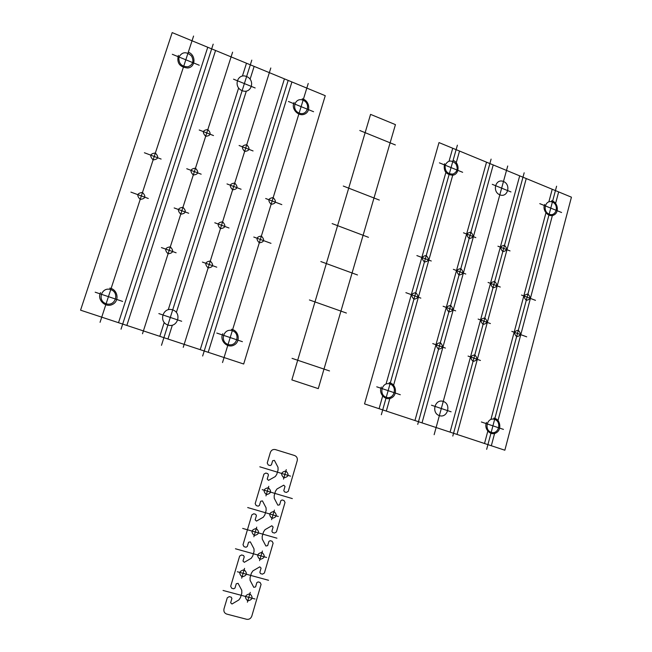 <?xml version="1.0" encoding="UTF-8"?>
<svg xmlns="http://www.w3.org/2000/svg" width="652" height="652" viewBox="0 0 652 652"><rect width="100%" height="100%" fill="white"/><g stroke="black" fill="none" stroke-linecap="round" stroke-linejoin="round"><path stroke-width="0.49" stroke-dasharray="3.26 2.44" d=""/><path stroke-width="0.98" d="M449.073 161.125L452.716 148.24M453.05 174.051C447.427 174.198 444.786 171.24 445.137 165.184C447.932 160.123 451.518 159.699 455.911 163.913C458.226 168.615 457.272 171.998 453.05 174.051L393.254 386.44M552.684 214.386L497.696 421.714M548.87 201.843L552.22 189.259M494.901 432.268L491.323 445.748M490.932 419.432L546.221 211.77M390.206 397.264L386.31 411.086M386.057 384.012L446.204 171.28M453.091 160.4C459.896 162.804 459.619 174.386 452.724 175.217C445.887 174.638 443.181 170.8 444.607 163.709M507.712 165.991L434.142 434.688M556.596 186.211L486.669 449.334M524.167 172.796L452.798 436.074M491.103 159.121L417.745 424.379M457.386 145.176L381.338 414.729M309.423 299.953L346.399 313.041M320.833 261.558L357.492 274.965M332.121 223.595L368.47 237.312M343.286 186.048L379.317 200.066M235.445 548.772L266.587 557.46M247.695 507.558L278.282 516.466M223.049 590.459L255.013 598.992M268.534 580.28L237.336 571.755M242.683 528.413L276.937 538.185M292.332 498.593L262.243 489.644M259.814 466.816L290.523 476.139M292.055 358.355L329.529 370.947M359.798 130.498L395.373 144.956M502.806 251.59C499.676 248.045 500.247 245.951 504.518 245.291C507.639 248.828 507.077 250.922 502.806 251.59M469.138 238.526C465.952 234.94 466.539 232.821 470.899 232.177C474.086 235.763 473.499 237.874 469.138 238.526M526.27 300.336C523.173 296.847 523.727 294.737 527.949 294.019C531.046 297.499 530.483 299.602 526.27 300.336M492.985 287.809C489.831 284.272 490.41 282.153 494.713 281.444C497.867 284.965 497.289 287.092 492.985 287.809M459.049 275.038C455.829 271.46 456.424 269.317 460.817 268.616C464.028 272.186 463.442 274.329 459.049 275.038M424.428 262.006C421.151 258.379 421.762 256.228 426.253 255.535C429.521 259.154 428.91 261.313 424.428 262.006M473.034 361.412C469.831 357.899 470.418 355.731 474.803 354.908C477.997 358.413 477.411 360.58 473.034 361.412M438.527 349.236C435.259 345.674 435.862 343.49 440.336 342.675C443.604 346.228 442.993 348.412 438.527 349.236M516.62 336.644C513.499 333.164 514.061 331.037 518.316 330.262C521.437 333.734 520.875 335.861 516.62 336.644M483.067 324.411C479.88 320.89 480.467 318.747 484.811 317.98C487.989 321.493 487.403 323.637 483.067 324.411M448.845 311.933C445.601 308.372 446.196 306.204 450.638 305.446C453.873 309.007 453.27 311.175 448.845 311.933M413.93 299.203C410.63 295.592 411.241 293.416 415.772 292.666C419.073 296.277 418.454 298.453 413.93 299.203M499.823 194.826C491.869 191.68 495.585 178.175 503.474 181.484C511.372 184.638 507.712 198.078 499.823 194.826M439.366 415.626C431.005 412.912 434.974 398.511 443.254 401.412C451.559 404.134 447.655 418.462 439.366 415.626M551.608 200.767C557.794 202.006 559.53 212.185 554.021 214.94C548.642 217.996 541.885 210.409 544.681 204.418M549.163 214.198C542.04 211.387 545.325 199.08 552.391 202.047C559.473 204.867 556.229 217.124 549.163 214.198M493.817 418.103C500.32 418.951 502.097 429.472 496.294 432.757C490.638 436.343 483.564 428.894 486.522 422.423M491.192 432.333C483.719 429.904 487.223 416.791 494.632 419.383C502.064 421.82 498.617 434.876 491.192 432.333M389.146 382.683C396.057 383.629 397.883 394.468 391.689 397.777C385.642 401.404 378.16 393.661 381.347 387.043M386.261 397.288C378.315 394.704 382.129 381.257 390.002 384.012C397.899 386.595 394.142 399.986 386.261 397.288M379.081 408.706L382.993 394.851M459.53 151.052L455.911 163.913M414.941 420.54L486.531 162.177M493.214 164.932L422.023 422.879M450.076 432.137L519.693 175.853M526.245 178.55L457.019 434.428M484.517 443.507L488.112 430.002M558.65 191.908L555.317 204.475M439 142.584L571.437 197.181L504.852 450.214L364.533 403.898L439 142.584M370.564 114.377L395.438 124.63L318.282 388.633L291.86 379.912L370.564 114.377M242.047 576.865C238.477 573.344 239.17 570.989 244.133 569.799C247.695 573.312 247.002 575.667 242.047 576.865M254.256 535.504C250.718 531.967 251.403 529.636 256.317 528.519C259.855 532.048 259.162 534.379 254.256 535.504M266.326 494.615C262.813 491.07 263.498 488.764 268.363 487.712C271.868 491.258 271.191 493.556 266.326 494.615M247.768 600.883C244.198 597.387 244.899 595.023 249.846 593.801C253.408 597.289 252.715 599.653 247.768 600.883M283.873 477.843C280.393 474.306 281.061 472.024 285.878 470.997C289.349 474.534 288.681 476.816 283.873 477.843M271.974 518.389C268.469 514.86 269.146 512.553 274.003 511.461C277.507 514.982 276.823 517.297 271.974 518.389M259.936 559.4C256.407 555.879 257.092 553.548 261.998 552.391C265.527 555.903 264.842 558.234 259.936 559.4M260.531 573.621L259.855 572.317L261.085 568.104L259.781 566.841L252.903 570.883L251.395 573.141L250.058 577.688L250.107 580.378L253.775 587.33L255.584 586.906L256.823 582.676L258.102 581.902L260.067 582.44L261.077 584.388L251.802 616.124C250.824 618.593 249.105 619.644 246.635 619.278L226.757 614.094C224.402 613.206 223.489 611.454 224.003 608.838L227.271 597.811L229.235 596.637L231.224 597.167L231.908 598.479L230.645 602.75L231.973 604.021L238.958 599.873L240.474 597.582L241.827 593.002L241.778 590.304L238.086 583.336L236.26 583.752L235.005 588.014L233.701 588.797L231.713 588.259L230.686 586.295L239.634 556.107L241.574 554.966L243.546 555.512L244.231 556.824L242.976 561.046L244.296 562.317L251.207 558.291L252.715 556.042L254.044 551.51L253.995 548.837L250.335 541.877L248.534 542.268L247.287 546.482L246 547.24L244.027 546.686L243.009 544.722L251.851 514.884L253.775 513.768L255.731 514.338L256.407 515.642L255.168 519.823L256.48 521.103L263.327 517.183L264.81 514.974L266.13 510.5L266.081 507.835L262.446 500.891L260.661 501.266L259.431 505.43L258.151 506.164L256.195 505.593L255.185 503.629L263.93 474.134L265.837 473.05L267.776 473.637L268.445 474.941L267.222 479.073L268.518 480.361L275.299 476.555L276.766 474.371L278.07 469.953L278.021 467.313L274.419 460.385L272.65 460.728L271.428 464.843L270.164 465.561L268.233 464.966L267.23 463.01L270.36 452.423C271.322 450.059 273.009 449.114 275.413 449.595L294.582 455.528C296.823 456.481 297.703 458.209 297.222 460.703L288.265 491.347L286.383 492.431L284.468 491.861L283.799 490.565L285.005 486.441L283.726 485.169L276.978 488.984L275.503 491.176L274.19 495.618L274.248 498.267L277.85 505.186L279.627 504.819L280.841 500.679L282.096 499.954L284.019 500.524L285.022 502.464L276.407 531.942L274.5 533.059L272.569 532.505L271.892 531.209L273.115 527.036L271.819 525.765L265.005 529.693L263.522 531.918L262.194 536.417L262.251 539.09L265.886 546.017L267.67 545.626L268.901 541.437L270.172 540.695L272.112 541.241L273.115 543.189L264.402 573.01L262.487 574.159L260.531 573.621M265.951 495.895L268.771 486.327M283.498 479.114L286.277 469.627M271.599 519.668L274.41 510.076M253.872 536.792L256.733 527.118M259.561 560.687L262.406 550.989M241.656 578.169L244.549 568.381M247.385 602.195L250.262 592.375M325.258 95.697L243.685 364.012L80.563 310.173L172.185 32.6L325.258 95.697M291.917 81.956L208.208 352.3M200.229 349.668L284.427 78.868M254.141 66.382L250.099 79.177M159.813 336.326L164.206 322.487M106.129 303.734C96.871 300.719 101.582 286.399 110.742 289.594C119.935 292.618 115.306 306.864 106.129 303.734M109.764 288.143C117.833 289.374 119.781 301.061 112.478 304.427C105.331 308.127 96.708 299.594 100.563 292.585M228.078 344.46C219.406 341.64 223.709 327.695 232.299 330.694C240.914 333.522 236.676 347.394 228.078 344.46M231.378 329.293C238.934 330.401 240.824 341.721 234.011 345.063C227.361 348.738 219.243 340.548 222.797 333.71M299.138 113.081C290.922 109.829 294.94 96.806 303.09 100.221C311.257 103.481 307.296 116.447 299.138 113.081M302.21 98.827C309.366 100.367 311.2 111.296 304.761 114.043C298.477 117.115 290.759 108.778 294.101 102.486M191.533 56.031C194.149 61.141 192.984 64.719 188.029 66.773C181.468 66.724 178.436 63.464 178.95 56.993C182.299 51.687 186.488 51.361 191.533 56.031M188.306 52.168C196.203 54.988 195.681 67.36 187.629 67.995C179.659 67.132 176.57 62.934 178.363 55.396M167.906 325.014C158.191 321.852 163.073 306.53 172.698 309.887C182.34 313.058 177.54 328.306 167.906 325.014M242.137 90.652C232.935 87.009 237.491 72.706 246.603 76.528C255.739 80.18 251.264 94.41 242.137 90.652M140.204 199.406C136.415 195.429 137.173 193.114 142.478 192.462C146.268 196.439 145.51 198.754 140.204 199.406M180.751 214.19C177.034 210.27 177.768 207.972 182.959 207.303C186.668 211.224 185.934 213.522 180.751 214.19M220.441 228.665C216.79 224.785 217.507 222.511 222.577 221.835C226.22 225.698 225.502 227.972 220.441 228.665M259.292 242.829C255.714 239.007 256.407 236.749 261.37 236.057C264.94 239.871 264.247 242.128 259.292 242.829M168.069 253.824C164.32 249.903 165.062 247.581 170.302 246.855C174.051 250.759 173.302 253.082 168.069 253.824M208.118 267.948C204.443 264.084 205.168 261.786 210.286 261.044C213.962 264.899 213.237 267.198 208.118 267.948M153.114 159.903C149.349 155.91 150.099 153.619 155.355 153.033C159.112 157.026 158.363 159.308 153.114 159.903M193.285 175.021C189.602 171.085 190.327 168.819 195.47 168.216C199.145 172.144 198.42 174.41 193.285 175.021M232.617 189.822C228.999 185.942 229.708 183.685 234.728 183.073C238.339 186.945 237.638 189.194 232.617 189.822M271.118 204.312C267.573 200.482 268.257 198.249 273.172 197.613C276.717 201.444 276.032 203.668 271.118 204.312M205.682 136.301C202.022 132.356 202.739 130.107 207.833 129.569C211.484 133.513 210.767 135.755 205.682 136.301M244.655 151.419C241.069 147.531 241.762 145.306 246.741 144.744C250.327 148.632 249.626 150.856 244.655 151.419M161.427 247.589L176.105 252.78M199.21 129.992L213.489 135.551M144.402 152.755L161.117 159.064M95.184 292.202L122.625 301.42M172.307 54.295L199.235 65.241M130.913 192.12L148.281 198.469M213.188 44.157L121.027 329.195M232.593 52.184L142.495 333.759M270.808 67.995L183.236 347.337M308.233 83.472L222.519 362.545M251.802 60.131L161.476 345.307M118.517 322.699L207.752 47.262M215.567 50.481L126.847 325.446M202.658 356.016L288.176 80.416M100.058 322.308L193.579 36.047M168.273 309.684L238.624 88.004M172.332 325.201L167.963 339.016M242.422 76.048L246.489 63.228M246.326 91.117L176.374 312.422M202.413 262.088L216.766 267.173M214.777 222.78L229.007 227.988M227.002 183.929L241.101 189.243M239.088 145.51L253.057 150.946M265.674 198.518L281.819 204.614M253.791 237.051L270.987 243.335M174.165 207.939L188.713 213.253M186.757 168.738L201.166 174.182M233.53 79.177L255.152 87.963M158.852 313.596L181.688 321.265M288.428 101.484L313.579 111.712M216.798 333.066L242.405 341.672M416.872 255.576L431.265 261.004M405.878 292.658L420.825 298.119M376.75 386.815L400.312 394.737M439.407 162.853L462.643 172.299M492.268 184.337L510.972 191.941M463.507 232.813L475.83 237.613M453.368 269.341L465.797 274.036M443.115 306.269L455.65 310.849M432.757 343.588L445.389 348.062M431.461 405.202L451.111 411.803M497.941 246.212L510.027 250.914M488.087 282.446L500.271 287.043M478.128 319.072L490.41 323.563M468.054 356.082L480.442 360.466M481.372 421.974L503.45 429.391M511.82 331.387L526.686 336.823M521.51 295.063L535.479 300.336M539.783 203.652L561.584 212.511"/></g></svg>
